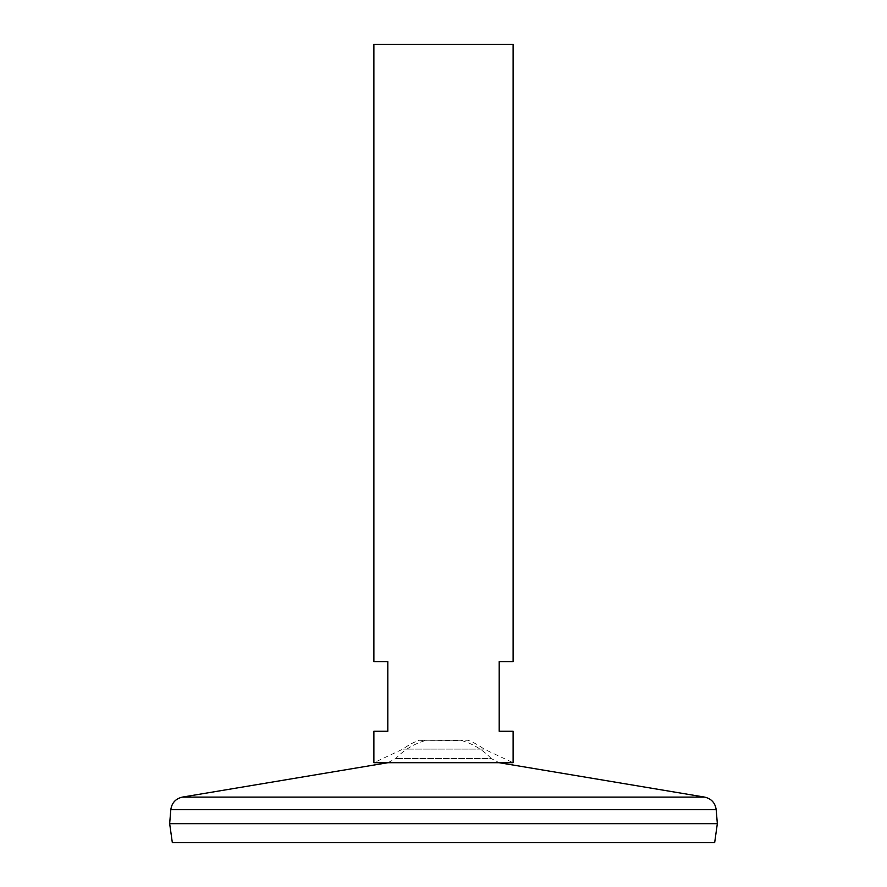 <?xml version="1.0" encoding="UTF-8"?>
<svg xmlns="http://www.w3.org/2000/svg" width="887" height="887" viewBox="0 0 887 887"><rect width="100%" height="100%" fill="white"/><g stroke="black" fill="none" stroke-linecap="round" stroke-linejoin="round"><path stroke-width="0.67" stroke-dasharray="4.43 3.33" d="M387.952 762.698L395.757 758.54A65.749 65.749 0 0 1 425.405 740.545L418.986 740.257A68.077 68.077 0 0 0 402.92 749.105L373.882 762.698L513.118 762.698L443.5 762.687L513.019 762.687L484.08 749.105L402.92 749.105L484.08 749.105A68.077 68.077 0 0 0 468.014 740.257L418.986 740.257L461.595 740.545A65.749 65.749 0 0 1 491.243 758.54L395.757 758.54L491.243 758.54L499.048 762.698L387.952 762.698L499.059 762.698M373.882 44.35L513.118 44.35M373.882 731.254L387.807 731.254L387.807 661.635L373.882 661.635M513.118 661.635L499.193 661.635L499.193 731.254L513.118 731.254M169.661 823.624L717.339 823.624M443.5 823.624L169.716 823.624L443.5 823.624M169.661 823.668L717.339 823.668M172.333 842.65L714.667 842.65M182.389 797.103L704.611 797.103M170.803 809.698L716.197 809.698"/><path stroke-width="1.33" d="M513.118 762.698L373.882 762.698L373.882 731.254L387.807 731.254L387.807 661.635L373.882 661.635L373.882 44.35L513.118 44.35L513.118 661.635L499.193 661.635L499.193 731.254L513.118 731.254L513.118 762.698M170.803 809.698L716.197 809.698L717.339 823.624L169.661 823.624L170.803 809.698C171.79 802.857 175.659 798.666 182.389 797.103L704.611 797.103L499.059 762.698M717.339 823.668L169.661 823.668L172.333 842.65L714.667 842.65L717.339 823.668M387.941 762.698L182.389 797.103M716.197 809.698C715.21 802.857 711.341 798.666 704.611 797.103"/></g></svg>
